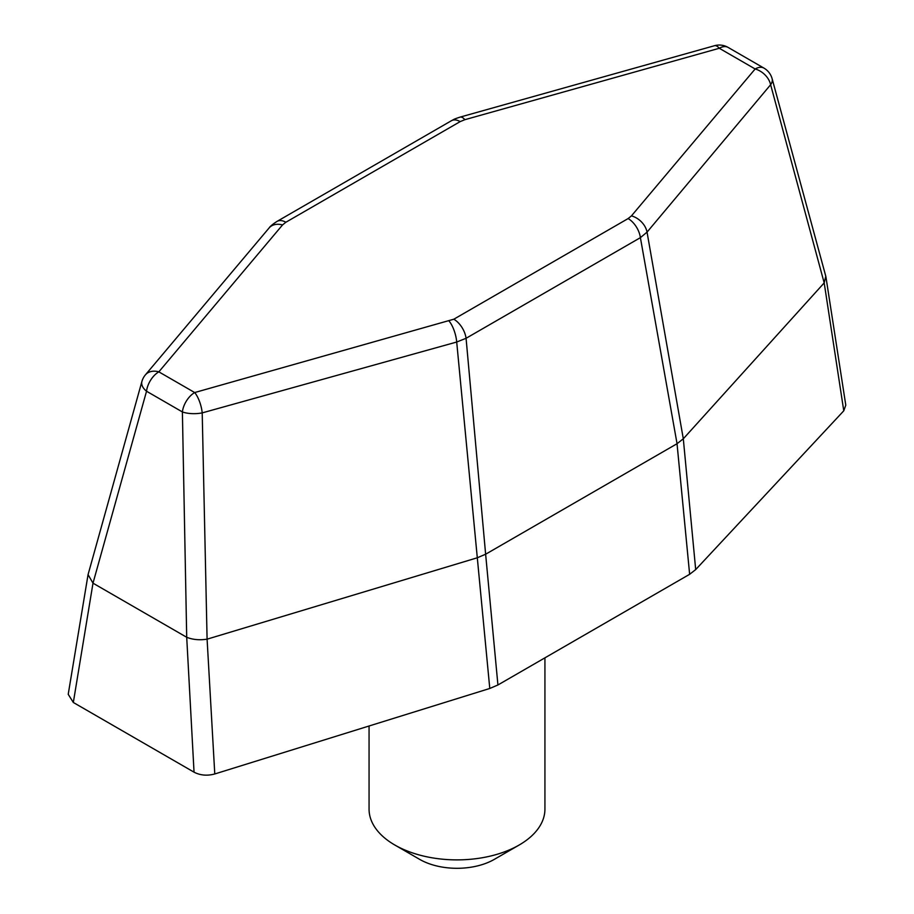 <?xml version="1.0" encoding="UTF-8"?>
<svg xmlns="http://www.w3.org/2000/svg" width="914" height="914" viewBox="0 0 914 914"><rect width="100%" height="100%" fill="white"/><g stroke="black" fill="none" stroke-linecap="round" stroke-linejoin="round"><path stroke-width="1.37" d="M93 583.166L73.326 702.478L68.219 694.32L88.064 574.609L141.899 381.481A17.583 10.168 15.6 0 0 146.537 391.238L93 583.166L88.064 574.609M683.284 438.811L677.057 443.713L640.394 237.651A17.583 10.157 -120 0 0 628.124 218.572L631.46 215.864L755.147 68.973A17.583 12.91 -139.9 0 1 770.628 84.716A17.583 9.643 -15.2 0 0 772.124 78.718L825.788 276.245L824.188 282.883L770.628 84.716L647.043 232.133L683.306 438.789L695.691 569.593L689.636 574.3L497.924 684.974L489.778 688.471L456.703 342.03L202.211 412.888L207.09 639.16L214.779 773.964C207.204 776.009 200.292 775.403 194.042 772.17L73.326 702.478M194.042 772.17L186.707 637.275L93.091 583.223M186.707 637.275L182.389 411.94L146.537 391.238A17.583 10.157 120 0 1 158.842 371.849L194.693 392.552L453.812 319.214A17.583 10.157 60 0 1 466.071 338.294L485.631 554.227L477.154 557.826M477.108 557.837L207.25 639.126M207.09 639.16C199.675 640.326 192.911 639.709 186.799 637.321M489.778 688.471L214.779 773.964M825.925 276.885L845.781 405.153L843.771 410.82L824.188 282.883M824.108 282.986L683.306 438.789M449.128 321.134A17.583 6.284 -105.7 0 1 456.703 342.03L466.071 338.294L640.394 237.651L647.043 232.133A17.583 12.91 40.1 0 0 631.46 215.864M464.86 119.688L460.176 121.608A17.583 10.157 -120 0 0 451.39 120.739C454.361 119.368 451.927 119.814 460.108 117.106L460.108 117.106A17.583 6.284 74.3 0 1 464.86 119.688L719.295 48.271A17.583 10.157 -60 0 1 728.092 47.402A17.583 17.583 0 0 0 714.542 45.7A17.583 6.272 74.3 0 1 719.295 48.271L755.147 68.973A17.583 10.157 -60 0 1 763.944 68.104A17.583 17.583 0 0 1 772.124 78.718M485.631 554.227L497.924 684.974M689.636 574.3L677.034 443.724L485.654 554.215M285.865 222.251L282.529 224.947A17.583 12.91 -139.9 0 0 269.082 227.986C270.224 226.249 272.886 224.044 277.068 221.382L277.068 221.382A17.583 10.157 60 0 1 285.865 222.251L460.176 121.608M369.062 726.002L369.062 809.119A87.927 50.761 0 0 0 394.814 845.016A87.927 50.761 0 0 0 394.825 845.016L419.686 859.377A52.761 30.459 0 0 0 494.303 859.377L519.175 845.016A87.927 50.761 0 0 0 544.927 809.119L544.927 657.84M843.771 410.82L695.691 569.593M394.825 845.016A87.927 50.761 0 0 0 519.175 845.016M282.529 224.947L158.842 371.849A17.583 12.91 40.1 0 0 145.395 374.877A17.583 17.583 0 0 0 141.899 381.481M453.812 319.214L628.124 218.572M194.693 392.552A17.583 10.157 120 0 0 182.389 411.94A17.583 6.752 -1.1 0 0 202.211 412.888A17.583 6.272 -105.7 0 0 194.693 392.552M269.082 227.986L145.395 374.877M277.068 221.382L451.39 120.739M460.108 117.106L714.542 45.7M728.092 47.402L763.944 68.104M419.686 859.377L394.814 845.016"/></g></svg>
